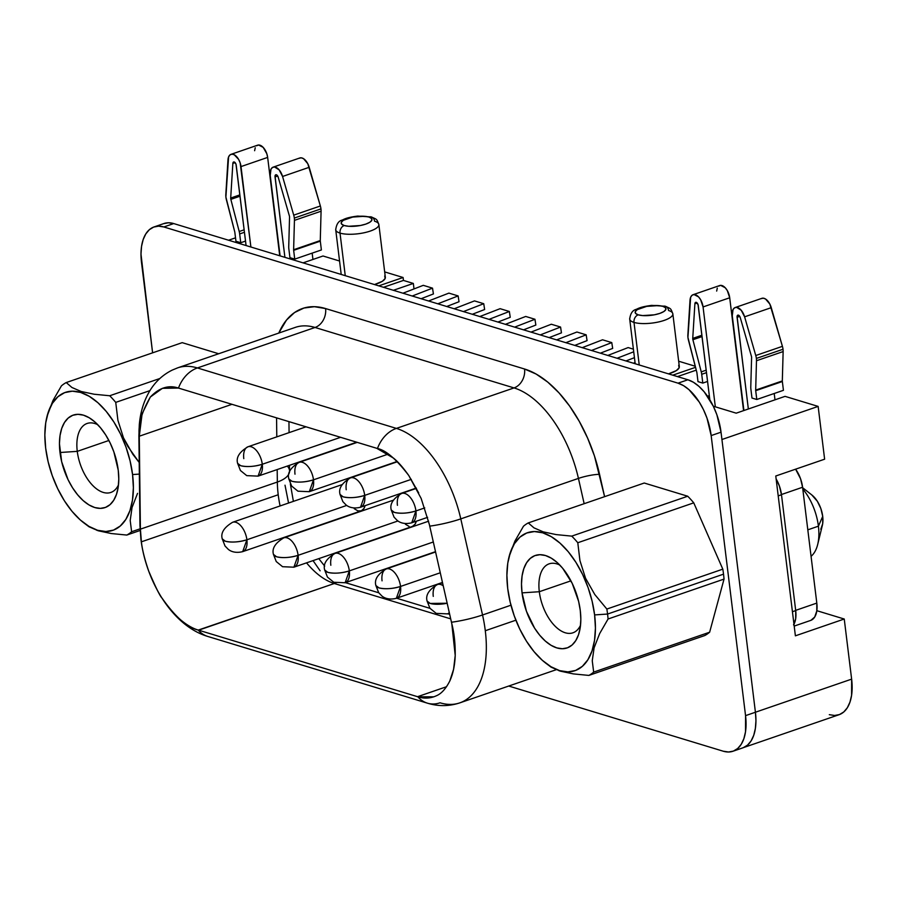 <?xml version="1.0" encoding="UTF-8"?>
<svg xmlns="http://www.w3.org/2000/svg" width="897" height="897" viewBox="0 0 897 897"><rect width="100%" height="100%" fill="white"/><g stroke="black" fill="none" stroke-linecap="round" stroke-linejoin="round"><path stroke-width="1.35" d="M811.067 556.331A42.529 23.042 -109 0 0 818.412 526.18L807.805 529.835L818.412 526.18A42.529 23.042 -109 0 0 802.804 489.044A42.529 23.042 71 0 1 818.412 526.18L822.717 516.38A20.956 11.347 -109 0 0 811.942 495.054L802.636 487.71M545.23 662.748L551.072 667.144L560.333 671.147L573.306 673.894L588.858 675.419A82.266 44.558 -109 0 0 593.668 672.1A82.266 44.558 71 0 1 588.858 675.419L704.818 635.524A82.266 44.558 -109 0 0 709.639 632.206L593.668 672.1L592.255 660.775L594.094 647.869L599.644 633.607L608.076 618.997A82.266 44.558 -109 0 0 607.561 614.053L723.531 574.158A82.266 44.558 -109 0 0 722.814 569.158L606.854 609.052A82.266 44.558 71 0 1 607.561 614.053A82.266 44.558 71 0 1 608.076 618.997L724.036 579.092A82.266 44.558 -109 0 0 723.531 574.158L607.561 614.053L594.61 614.916A72.949 39.513 71 0 1 545.23 662.748A72.949 39.513 71 0 1 507.713 588.522L510.202 602.212L514.261 615.891L519.744 629.032L526.427 641.12L534.063 651.682L542.36 660.338L550.982 666.729L559.627 670.631L567.936 671.887L575.605 670.44L582.344 666.348L587.871 659.777L591.998 650.975L594.543 640.29L595.429 628.113L594.61 614.916L592.132 601.214L588.073 587.535L582.59 574.405L575.908 562.318L568.272 551.745L559.975 543.1L551.341 536.698L542.707 532.807L534.388 531.551L526.718 532.997L519.991 537.079L514.463 543.649L510.337 552.451L507.78 563.148L506.895 575.325L507.713 588.522A72.949 39.513 71 0 1 508.935 557.261A72.949 39.513 71 0 1 553.651 538.166A72.949 39.513 71 0 1 594.61 614.916L607.561 614.053A82.266 44.558 -109 0 0 606.854 609.052L594.778 594.498L585.528 578.217L579.933 560.58L577.791 542.741A82.266 44.558 -109 0 0 571.748 536.126L556.196 534.601L543.223 531.854L533.962 527.851L528.277 522.917A82.266 44.558 -109 0 0 523.467 526.236L514.979 540.969L509.036 556.858M539.31 591.717A36.474 19.756 -109 0 0 557.721 628.562A36.474 19.756 -109 0 0 580.538 625.231A36.474 19.756 71 0 1 572.903 632.811A36.474 19.756 71 0 1 539.31 591.717L570.929 580.841L539.31 591.717A36.474 19.756 71 0 1 549.166 563.832A36.474 19.756 71 0 1 559.851 565.11A36.474 19.756 -109 0 0 539.31 591.717L522.043 592.872L539.31 591.717M580.281 610.565A48.887 26.484 71 0 1 579.462 631.51A48.887 26.484 71 0 1 549.502 644.315A48.887 26.484 71 0 1 522.043 592.872A48.887 26.484 71 0 1 555.142 560.816A48.887 26.484 71 0 1 580.281 610.565L580.83 619.401L580.236 627.564L578.531 634.728L575.762 640.637L572.062 645.033L567.543 647.78L562.408 648.744L556.835 647.903L551.05 645.291L545.264 641.007L539.702 635.211L534.578 628.124L526.427 611.216L522.043 592.872L521.493 584.025L522.088 575.874L523.803 568.698L526.561 562.8L530.273 558.394L534.78 555.658L539.927 554.694L545.499 555.535L551.285 558.147L557.071 562.43L562.632 568.227L572.23 583.409L578.621 601.382L580.281 610.565M97.795 424.741A36.474 19.756 -109 0 0 77.265 451.359L59.998 452.503A48.887 26.484 71 0 1 93.097 420.446A48.887 26.484 71 0 1 118.236 470.196A48.887 26.484 71 0 1 117.417 491.152A48.887 26.484 71 0 1 87.446 503.946A48.887 26.484 71 0 1 59.998 452.503L77.265 451.359A36.474 19.756 71 0 1 87.121 423.462A36.474 19.756 71 0 1 97.795 424.741M108.885 440.483L77.265 451.359L108.885 440.483M761.194 298.656L763.235 298.174L765.556 299.015L769.839 304.083L782.419 346.343L755.767 355.515A10.865 5.887 71 0 1 756.373 358.43L783.014 349.258A10.865 5.887 -109 0 0 782.419 346.343L771.263 307.66L744.611 316.832L755.767 355.515A10.865 5.887 71 0 1 756.373 358.43A10.865 5.887 71 0 1 756.485 360.74L755.678 390.094A2.792 1.514 -109 0 0 755.7 390.688L756.788 399.49L751.978 398.033L750.901 389.231A10.865 5.887 71 0 1 750.778 386.921L751.596 357.567A2.792 1.514 -109 0 0 751.563 356.972A2.792 1.514 71 0 1 751.596 357.567L750.778 386.921A10.865 5.887 71 0 0 750.901 389.231L751.978 398.033L756.788 399.49L783.429 390.318L756.788 399.49L755.7 390.688A2.792 1.514 71 0 1 755.678 390.094L782.319 380.933A2.792 1.514 -109 0 0 782.352 381.528L755.7 390.688L782.352 381.528L783.429 390.318L782.352 381.528A2.792 1.514 -109 0 1 782.319 380.933L783.137 351.568L756.485 360.74L755.678 390.094L782.319 380.933L783.137 351.568A10.865 5.887 -109 0 0 783.014 349.258L756.373 358.43A10.865 5.887 71 0 1 756.485 360.74L783.137 351.568A10.865 5.887 71 0 0 783.014 349.258A10.865 5.887 71 0 0 782.419 346.343L755.767 355.515L744.611 316.832L771.263 307.66A10.865 5.887 -109 0 0 761.856 298.342L735.204 307.514A10.865 5.887 71 0 1 744.611 316.832L741.202 310.239L736.594 307.346L734.542 307.828L733.028 309.566L732.277 315.822A10.865 5.887 71 0 1 735.204 307.514M299.15 158.298L301.19 157.816L303.511 158.657L307.794 163.714L320.364 205.985L293.723 215.145A10.865 5.887 71 0 1 294.328 218.061L320.969 208.9A10.865 5.887 -109 0 0 320.364 205.985L309.207 167.302L282.566 176.474L293.723 215.145A10.865 5.887 71 0 1 294.328 218.061A10.865 5.887 71 0 1 294.44 220.37L293.622 249.736A2.792 1.514 -109 0 0 293.655 250.33L294.732 259.121L289.933 257.663L288.845 248.873A10.865 5.887 71 0 1 288.733 246.552L289.54 217.197A2.792 1.514 -109 0 0 289.518 216.603A2.792 1.514 71 0 1 289.54 217.197L288.733 246.552A10.865 5.887 71 0 0 288.845 248.873L289.933 257.663L294.732 259.121L321.384 249.96L294.732 259.121L293.655 250.33A2.792 1.514 71 0 1 293.622 249.736L320.274 240.564A2.792 1.514 -109 0 0 320.307 241.158L293.655 250.33L320.307 241.158L321.384 249.96L320.307 241.158A2.792 1.514 -109 0 1 320.274 240.564L321.081 211.21L294.44 220.37L293.622 249.736L320.274 240.564L321.081 211.21A10.865 5.887 -109 0 0 320.969 208.9L294.328 218.061A10.865 5.887 71 0 1 294.44 220.37L321.081 211.21A10.865 5.887 71 0 0 320.969 208.9A10.865 5.887 71 0 0 320.364 205.985L293.723 215.145L282.566 176.474L309.207 167.302A10.865 5.887 -109 0 0 299.811 157.973L273.159 167.145A10.865 5.887 71 0 1 282.566 176.474L279.158 169.881L274.538 166.977L272.497 167.459L270.984 169.208L270.221 175.453A10.865 5.887 71 0 1 273.159 167.145M629.806 318.143A21.73 6.66 -7 0 0 634 322.404A6.212 4.855 -73.1 0 1 638.216 314.836A15.518 4.765 173 0 1 641.31 307.783A15.518 4.765 173 0 1 662.894 306.348A6.212 4.855 -73.1 0 1 665.473 306.292A6.212 4.855 -73.1 0 1 668.545 310.519A21.73 6.66 173 0 1 672.84 313.815A21.73 6.66 173 0 1 658.476 321.978A21.73 6.66 173 0 1 634 322.404A21.73 6.66 173 0 1 629.705 319.108C630.4 313.468 632.576 310.227 636.231 309.364C638.372 308.389 640.828 306.763 651.659 305.384L665.417 306.269C671.091 308.983 670.519 307.828 672.84 313.815L679.321 366.593A21.73 6.66 -7 0 1 668.489 373.87L676.327 370.607L679.119 367.826L678.67 365.258M335.826 228.836A21.73 6.66 -7 0 0 340.019 233.097A6.212 4.855 -73.1 0 1 344.235 225.528A15.518 4.765 173 0 1 347.33 218.476A15.518 4.765 173 0 1 368.914 217.04A6.212 4.855 -73.1 0 1 371.493 216.984A6.212 4.855 -73.1 0 1 374.565 221.211A21.73 6.66 173 0 1 378.859 224.508A21.73 6.66 173 0 1 364.496 232.671A21.73 6.66 173 0 1 340.019 233.097A21.73 6.66 173 0 1 335.725 229.8C336.42 224.16 338.595 220.92 342.25 220.057C344.392 219.081 346.847 217.455 357.679 216.076L371.436 216.962C377.11 219.675 376.538 218.52 378.859 224.508L385.34 277.285A21.73 6.66 -7 0 1 374.509 284.562L382.346 281.299L385.138 278.519L384.69 275.951M639.236 364.989L634 322.404L639.236 364.989M345.255 275.682L340.019 233.097L345.255 275.682M430.179 603.434L427.107 601.08A15.518 4.765 -7 0 0 430.179 603.434A15.518 4.765 -7 0 0 447.166 603.244L430.179 603.434M449.419 613.234L447.558 613.873L449.319 612.786A15.518 8.409 71 0 1 447.558 613.873L436.211 613.38L429.898 608.233L427.107 601.08C425.402 595.216 428.856 589.699 437.467 584.519A15.518 8.409 71 0 1 443.219 585.786A15.518 8.409 -109 0 0 437.467 584.519A15.518 8.409 71 0 0 433.273 596.382M378.96 587.883L375.888 585.528A15.518 4.765 -7 0 0 378.96 587.883A15.518 4.765 -7 0 0 400.544 586.447C392.505 588.858 385.306 589.329 378.96 587.883M442.456 582.445L396.351 598.31L400.544 586.447A15.518 8.409 71 0 1 396.351 598.31C387.011 600.654 382.335 596.359 381.864 595.956L378.68 592.67L375.888 585.528C374.184 579.664 377.637 574.136 386.248 568.956A15.518 8.409 71 0 1 400.544 586.447L440.27 572.779L400.544 586.447A15.518 8.409 -109 0 0 386.248 568.956A15.518 8.409 71 0 0 382.055 580.83M327.741 572.32L324.68 569.965A15.518 4.765 -7 0 0 327.741 572.32A15.518 4.765 -7 0 0 349.325 570.884C341.286 573.295 334.088 573.777 327.741 572.32M435.493 551.666L345.132 582.747L349.325 570.884A15.518 8.409 71 0 1 345.132 582.747L333.785 582.265L327.472 577.119L324.68 569.965C322.965 564.101 326.418 558.573 335.03 553.404A15.518 8.409 71 0 1 349.325 570.884L433.307 541.99L349.325 570.884A15.518 8.409 -109 0 0 335.03 553.404A15.518 8.409 71 0 0 330.836 565.267M276.534 556.757L273.462 554.413A15.518 4.765 -7 0 0 276.534 556.757A15.518 4.765 -7 0 0 298.107 555.321C290.067 557.732 282.88 558.214 276.534 556.757M412.497 526.393L415.109 524.128L416.286 521.235A15.518 8.409 -109 0 1 412.351 526.449L293.913 567.196L298.107 555.321A15.518 8.409 71 0 1 293.913 567.196L282.566 566.702L276.254 561.556L273.462 554.413C271.757 548.538 275.2 543.021 283.822 537.841A15.518 8.409 71 0 1 298.107 555.321L397.965 520.966L298.107 555.321A15.518 8.409 -109 0 0 283.822 537.841A15.518 8.409 71 0 0 283.811 537.841M291.906 481.252L288.845 478.908A15.518 4.765 -7 0 0 291.906 481.252A15.518 4.765 -7 0 0 313.49 479.817C305.451 482.227 298.252 482.709 291.906 481.252M397.158 461.462L309.297 491.691L313.49 479.817A15.518 8.409 71 0 1 309.297 491.691L297.95 491.197L291.637 486.051L288.845 478.908C287.13 473.033 290.583 467.516 299.194 462.336A15.518 8.409 71 0 1 313.49 479.817L388.3 454.084L313.49 479.817A15.518 8.409 -109 0 0 299.194 462.336A15.518 8.409 71 0 0 295.001 474.199M343.125 496.815L340.064 494.46A15.518 4.765 -7 0 0 343.125 496.815A15.518 4.765 -7 0 0 364.709 495.379C356.67 497.79 349.471 498.272 343.125 496.815M416.286 488.058L360.516 507.242L364.709 495.379A15.518 8.409 71 0 1 360.516 507.242C351.175 509.586 346.5 505.303 346.029 504.899L342.845 501.614L340.064 494.46C338.348 488.596 341.802 483.068 350.413 477.899A15.518 8.409 71 0 1 364.709 495.379L411.286 479.357L364.709 495.379A15.518 8.409 -109 0 0 350.413 477.899A15.518 8.409 71 0 0 346.22 489.762M394.344 512.378L391.271 510.023A15.518 4.765 -7 0 0 394.344 512.378A15.518 4.765 -7 0 0 415.928 510.942C407.888 513.353 400.69 513.824 394.344 512.378M427.622 517.334L411.734 522.805L415.928 510.942A15.518 8.409 71 0 1 411.734 522.805C402.383 525.149 397.719 520.854 397.248 520.451L394.063 517.165L391.271 510.023C389.567 504.159 393.021 498.631 401.632 493.451A15.518 8.409 71 0 1 415.928 510.942L424.752 507.904L415.928 510.942A15.518 8.409 -109 0 0 401.632 493.451A15.518 8.409 71 0 0 397.438 505.325M225.315 541.205L222.243 538.85A15.518 4.765 -7 0 0 225.315 541.205A15.518 4.765 -7 0 0 246.899 539.77C238.86 542.18 231.661 542.663 225.315 541.205M354.203 508.689L357.881 510.875L361.289 510.83L363.89 508.565L365.068 505.684A15.518 8.409 -109 0 1 361.132 510.886L242.706 551.633L246.899 539.77A15.518 8.409 71 0 1 242.706 551.633C233.355 553.976 228.69 549.682 228.219 549.289L225.035 546.004L222.243 538.85C220.539 532.986 223.992 527.458 232.603 522.278L232.603 522.278A15.518 8.409 71 0 1 246.899 539.77L346.747 505.415L246.899 539.77A15.518 8.409 -109 0 0 232.603 522.278L342.149 484.593M240.699 465.7L237.627 463.345A15.518 4.765 -7 0 0 240.699 465.7A15.518 4.765 -7 0 0 262.283 464.265C254.232 466.675 247.045 467.158 240.699 465.7M356.703 442.199L258.078 476.128L262.283 464.265A15.518 8.409 71 0 1 258.078 476.128L246.731 475.634L240.418 470.499L237.627 463.345C235.922 457.481 239.364 451.953 247.987 446.773A15.518 8.409 71 0 1 262.283 464.265L340.613 437.31L262.283 464.265A15.518 8.409 -109 0 0 247.987 446.773A15.518 8.409 71 0 0 243.793 458.647M461.058 702.407A94.364 51.118 -109 0 0 485.288 630.726L515.876 620.197L485.288 630.726A94.364 51.118 -109 0 0 482.541 614.983L510.954 605.206L482.541 614.983A94.364 51.118 71 0 1 485.288 630.726A94.364 51.118 71 0 1 459.78 702.878A94.364 51.118 71 0 1 440.035 702.799A31.036 24.297 -73.1 0 1 427.409 703.17A31.036 24.297 -73.1 0 1 417.901 696.801L198.618 630.187L334.323 583.51A78.846 42.708 -109 0 1 306.539 562.845A78.846 42.708 -109 0 0 334.323 583.51L198.248 630.075C187.316 627.53 175.263 616.889 162.077 598.176C159.543 595.328 155.091 586.313 148.723 571.131C144.641 559.291 142.208 549.513 141.401 541.822L141.199 540.218A31.036 9.519 173 0 1 140.896 539.209A31.036 9.519 -7 0 0 141.199 540.218L140.403 529.152L277.341 482.037A78.846 42.708 -109 0 0 278.216 494.752A78.846 42.708 -109 0 0 280.088 505.942A78.846 42.708 -109 0 1 278.216 494.752L141.401 541.822L278.216 494.752A78.846 42.708 -109 0 1 277.341 482.037L140.403 529.152L140.381 527.739A31.036 13.59 179.3 0 1 139.966 525.552M139.349 474.098L132.565 474.558A72.949 39.513 71 0 1 83.186 522.379A72.949 39.513 71 0 1 45.669 448.152A72.949 39.513 71 0 1 46.891 416.892A72.949 39.513 71 0 1 91.595 397.797A72.949 39.513 71 0 1 132.565 474.558L139.349 474.098M137.544 493.361L132.038 507.523L137.544 493.361M83.186 522.379L89.016 526.774L98.278 530.789L111.25 533.536L126.802 535.061A82.266 44.558 -109 0 0 131.624 531.742L130.2 520.507L132.038 507.523M509.474 555.142L514.979 540.969L523.467 526.236A82.266 44.558 71 0 1 528.277 522.917L644.248 483.023L687.719 496.232L571.748 536.126A82.266 44.558 71 0 1 577.791 542.741L693.751 502.847A82.266 44.558 -109 0 0 687.719 496.232L571.748 536.126L556.196 534.601L543.223 531.854L533.962 527.851L528.277 522.917L644.248 483.023L687.719 496.232A82.266 44.558 71 0 1 693.751 502.847L722.814 569.158A82.266 44.558 71 0 1 723.531 574.158A82.266 44.558 71 0 1 724.036 579.092L709.639 632.206A82.266 44.558 71 0 1 704.818 635.524L588.858 675.419M139.214 462.493L127.755 446.336L123.494 437.882L117.922 420.345L115.735 402.383A82.266 44.558 -109 0 0 109.703 395.756L94.151 394.232L81.179 391.496L71.917 387.482L66.232 382.559L182.192 342.654L218.689 353.743L182.192 342.654L66.232 382.559A82.266 44.558 -109 0 0 61.411 385.878L52.99 400.499L46.992 416.488M126.802 535.061L140.134 530.475L126.802 535.061A82.266 44.558 71 0 0 131.624 531.742L140.055 528.838L131.624 531.742L130.2 520.507M47.429 414.75L52.99 400.499L61.411 385.878A82.266 44.558 71 0 1 66.232 382.559L71.917 387.482L81.179 391.496L94.151 394.232L109.703 395.756A82.266 44.558 71 0 1 115.735 402.383L149.934 390.621L115.735 402.383L117.922 420.345L123.494 437.882L132.812 454.252L139.214 462.482M159.868 378.5L109.703 395.756L159.868 378.5M793.553 624.906L795.684 618.683L795.706 610.588L781.489 494.752L779.392 486.017L776.14 478.987A23.277 12.614 -109 0 1 781.489 494.752L795.706 610.588L792.432 611.709L795.706 610.588A23.277 12.614 -109 0 1 793.968 624.2M742.828 747.818L839.054 714.718A46.532 25.206 -109 0 0 851.634 679.13L844.245 619.02L816.819 610.689L844.245 619.02L795.392 635.827L844.245 619.02L851.634 679.13L851.589 695.31L849.952 702.138L847.329 707.744L843.797 711.938L839.502 714.55L834.614 715.47L829.31 714.674M713.306 406.206L736.213 413.169L785.066 396.362L818.142 406.408L824.623 459.197L775.77 476.004L795.392 635.827L775.77 476.004L824.623 459.197L818.142 406.408L721.939 439.508L818.142 406.408L785.066 396.362L736.213 413.169L713.306 406.206M678.659 361.211L695.242 366.245L678.659 361.211M695.523 367.333L672.75 375.17L695.523 367.333M384.678 271.903L403.089 277.498L378.769 285.863L403.089 277.498L403.448 280.425L413.338 283.43L414.01 288.935L413.338 283.43L393.379 290.303L413.338 283.43L403.448 280.425L383.479 287.298L403.448 280.425L403.089 277.498L384.678 271.903M323.021 255.993L339.559 261.016L323.021 255.993L303.051 262.866L323.021 255.993M320.117 570.784L313.042 560.614M288.565 503.026L285.011 485.199M405.422 524.24L409.099 526.438M163.512 223.689L168.401 222.77L173.715 223.566L687.898 379.767L693.415 382.257L698.92 386.349L704.223 391.866L713.362 406.33L716.86 414.706L721.031 432.186L755.42 712.24L755.947 720.661L755.375 728.431L753.749 735.26L751.114 740.877L747.582 745.071L743.288 747.683M154.093 226.919A46.566 25.228 71 0 0 141.513 262.529L152.602 352.846L140.986 254.109L141.558 246.339L143.184 239.51L145.819 233.893L149.339 229.699L153.645 227.087L158.534 226.167L163.837 226.963L678.031 383.165L683.548 385.654L689.053 389.735L699.223 402.013L703.495 409.727L706.993 418.103L711.164 435.583L745.553 715.638L745.508 731.829L743.882 738.657L741.247 744.275L737.715 748.468L733.421 751.081L728.532 752L723.217 751.204L508.722 686.037L723.217 751.204A46.566 25.228 71 0 0 732.972 751.249A46.566 25.228 71 0 0 745.553 715.638L755.42 712.24L721.031 432.186A46.566 25.228 -109 0 0 687.898 379.767L173.715 223.566A46.566 25.228 -109 0 0 163.96 223.532L154.093 226.919A46.566 25.228 71 0 1 163.837 226.963L173.715 223.566L163.837 226.963L678.031 383.165L687.898 379.767L678.031 383.165A46.566 25.228 71 0 1 711.164 435.583L721.031 432.186L711.164 435.583L745.553 715.638L755.42 712.24A46.566 25.228 -109 0 1 742.839 747.851L732.972 751.249M177.146 368.039A94.364 51.118 -109 0 1 197.407 367.949A31.036 24.297 106.9 0 0 178.481 388.065L376.74 448.287L393.604 458.176C398.111 461.854 403.168 467.629 408.774 475.522L421.164 498.463L429.315 524.308L451.808 623.751C454.196 632.912 455.34 643.485 455.216 655.494L453.579 669.33L449.778 681.036C445.82 688.761 441.414 693.661 436.536 695.702C430.549 698.46 424.337 698.83 417.901 696.801L198.248 630.075A31.036 24.297 106.9 0 0 207.756 636.444C172.717 626.005 146.155 581.884 140.907 539.243L139.966 525.62A31.036 13.59 -0.7 0 0 140.381 527.739L139.282 436.211L142.118 413.752L150.326 397.046C159.173 387.762 168.558 384.768 178.481 388.065A31.036 24.297 -73.1 0 1 197.407 367.949L396.384 428.396A31.036 24.297 106.9 0 0 377.458 448.522A31.036 24.297 -73.1 0 1 396.384 428.396A94.364 51.118 -109 0 1 460.789 518.881A31.036 5.158 167.2 0 1 429.719 526.135A31.036 5.158 -12.8 0 0 460.789 518.881L482.541 614.983A31.036 5.158 167.2 0 1 451.46 622.238A31.036 5.158 -12.8 0 0 482.541 614.983L460.789 518.881L578.43 478.404A15.518 2.579 167.2 0 1 599.566 474.378L604.6 496.658L594.464 456.001L587.625 438.14L579.26 421.332L569.629 406.083L558.999 392.864L547.719 382.077L536.126 374.049L524.566 369.015L325.589 308.568L314.41 306.696L303.971 308.03L294.564 312.537L286.491 320.072L278.788 333.067A109.883 59.527 71 0 1 325.589 308.568A15.518 12.143 -73.1 0 1 315.049 327.472A94.364 51.118 -109 0 0 295.292 327.394L177.651 367.86A94.364 51.118 71 0 1 197.407 367.949L315.049 327.472L514.037 387.919L396.384 428.396A94.364 51.118 71 0 1 460.789 518.881L578.43 478.404L584.16 503.699L578.43 478.404A94.364 51.118 -109 0 0 514.037 387.919L396.384 428.396L197.407 367.949L315.049 327.472A94.364 51.118 -109 0 0 294.788 327.573M433.868 696.823L417.901 696.801A31.036 24.297 106.9 0 0 427.342 703.158M207.7 636.433A31.036 24.297 -73.1 0 1 198.248 630.075C192.35 628.326 186.083 624.581 179.467 618.863C173.917 614.165 168.131 607.269 162.077 598.176C160.249 596.628 155.798 587.613 148.723 571.131C144.608 559.123 142.163 549.345 141.401 541.822L140.403 529.152L139.293 437.915A31.036 13.59 179.3 0 1 138.889 435.796L139.966 525.62M138.889 435.74A31.036 13.59 -0.7 0 0 139.293 437.915L139.282 436.211L231.987 404.312L139.282 436.211C137.903 425.279 141.58 412.228 150.326 397.046L162.424 388.311L178.481 388.065L377.458 448.522C385.822 450.148 396.261 459.152 408.774 475.522L418.708 492.946M578.43 478.404A94.364 51.118 -109 0 0 514.037 387.919A15.518 12.143 106.9 0 0 524.566 369.015A109.883 59.527 71 0 1 599.566 474.378A15.518 2.579 -12.8 0 0 578.43 478.404M524.566 369.015A15.518 12.143 -73.1 0 1 514.037 387.919L315.049 327.472A15.518 12.143 106.9 0 0 325.589 308.568L524.566 369.015M417.531 696.7L446.571 686.71L417.531 696.7M449.778 681.036L449.778 681.047C453.03 673.983 454.835 665.473 455.216 655.494L451.808 623.751L429.315 524.308M334.323 583.51L450.698 618.863L334.323 583.51A31.036 24.297 106.9 0 1 335.904 583.028M276.568 417.856L276.792 436.861L276.568 417.856M287.32 466.07A31.036 13.59 179.3 0 1 289.54 471.127A31.036 13.59 179.3 0 1 277.341 482.037L277.184 469.557L277.341 482.037A31.036 13.59 -0.7 0 0 289.54 471.037L289.473 465.33M345.502 582.624L346.948 583.128A31.036 24.297 106.9 0 0 345.278 582.702A31.036 24.297 -73.1 0 1 347.229 583.218M235.519 237.84L228.556 240.228L235.519 237.84M635.054 362.623L633.36 363.207L635.054 362.623M696.251 370.136L677.459 376.605L696.251 370.136M709.314 395.588L707.509 396.216L709.314 395.588M851.634 679.13L755.42 712.229L851.634 679.13M371.493 216.984A6.212 4.855 106.9 0 0 368.914 217.04L364.44 216.289L352.756 217.063L343.316 220.314L341.32 222.299L341.645 224.138L344.235 225.528L348.72 226.279L360.392 225.506L365.819 224.093L369.833 222.254L371.84 220.27L371.515 218.442L368.914 217.04A15.518 4.765 173 0 1 365.819 224.093A15.518 4.765 173 0 1 344.235 225.528A6.212 4.855 106.9 0 0 340.019 233.097A21.73 6.66 -7 0 0 363.038 232.985A21.73 6.66 -7 0 0 378.758 225.472M665.473 306.292A6.212 4.855 106.9 0 0 662.894 306.348L658.42 305.597L646.737 306.37L637.296 309.622L635.3 311.607L635.625 313.445L638.216 314.836L642.701 315.587L654.373 314.813L659.8 313.401L663.814 311.562L665.821 309.577L665.496 307.749L662.894 306.348A15.518 4.765 173 0 1 659.8 313.401A15.518 4.765 173 0 1 638.216 314.836A6.212 4.855 106.9 0 0 634 322.404A21.73 6.66 -7 0 0 657.019 322.292A21.73 6.66 -7 0 0 672.739 314.78M505.392 324.333L525.709 316.45L534.96 319.265L514.643 327.136L534.96 319.265L525.709 316.45L505.392 324.333M535.845 325.062L534.96 319.265L535.845 325.062L523.534 329.838L535.845 325.062M531.002 332.103L551.319 324.232L560.569 327.046L540.241 334.917L560.569 327.046L551.319 324.232L531.002 332.103M561.455 332.843L560.569 327.046L561.455 332.843L549.143 337.62L561.455 332.843M556.611 339.885L576.928 332.013L586.167 334.828L565.85 342.699L586.167 334.828L576.928 332.013L556.611 339.885M587.064 340.625L586.167 334.828L587.064 340.625L574.742 345.401L587.064 340.625M582.22 347.666L602.537 339.795L611.776 342.598L591.459 350.48L611.776 342.598L602.537 339.795L582.22 347.666M612.673 348.406L611.776 342.598L612.673 348.406L600.351 353.171L612.673 348.406M607.83 355.447L628.147 347.576L633.405 349.168L628.147 347.576L607.83 355.447M633.719 351.803L617.069 358.251L633.719 351.803M625.96 360.953L634.448 357.668L625.96 360.953M479.783 316.551L500.1 308.68L509.35 311.483L489.033 319.354L509.35 311.483L500.1 308.68L479.783 316.551M510.236 317.291L509.35 311.483L510.236 317.291L497.925 322.057L510.236 317.291M454.174 308.77L474.491 300.899L483.741 303.702L463.424 311.584L483.741 303.702L474.491 300.899L454.174 308.77M484.627 309.51L483.741 303.702L484.627 309.51L472.315 314.275L484.627 309.51M428.575 300.988L448.892 293.117L458.132 295.92L437.814 303.803L458.132 295.92L448.892 293.117L428.575 300.988M459.029 301.728L458.132 295.92L459.029 301.728L446.706 306.505L459.029 301.728M402.966 293.207L423.283 285.336L432.522 288.15L412.205 296.021L432.522 288.15L423.283 285.336L402.966 293.207M433.419 293.947L432.522 288.15L433.419 293.947L421.097 298.723L433.419 293.947M778.215 495.873L781.489 494.752L778.215 495.873M231 154.34A10.865 5.887 71 0 0 227.973 159.879L225.82 194.514A10.865 5.887 71 0 0 226.38 199.695L234.745 231.841A2.792 1.514 71 0 1 234.857 232.469L235.945 241.259L240.744 242.728L245.531 241.08L240.744 242.728L239.667 233.926L244.455 232.278L239.667 233.926A10.865 5.887 71 0 0 239.207 231.516L244.141 229.811L239.207 231.516L230.843 199.369L240.015 196.208L230.843 199.369A2.792 1.514 71 0 1 230.697 198.035L232.85 163.4L235.126 162.615L232.85 163.4A2.792 1.514 71 0 1 233.635 161.976A2.792 1.514 71 0 1 236.203 165.115L246.081 245.554L235.989 164.162L234.453 162.065L233.366 162.122L232.85 163.4L230.697 198.035A2.792 1.514 -109 0 0 230.843 199.369L239.207 231.516A10.865 5.887 71 0 1 239.667 233.926L240.744 242.728L235.945 241.259L234.857 232.469A2.792 1.514 -109 0 0 234.745 231.841L225.887 197.037L228.589 156.919L229.957 154.934L231.908 154.172L234.195 154.721L238.602 159.363L240.161 162.862L250.891 247.011L241.013 166.584L267.654 157.412L241.013 166.584A10.865 5.887 71 0 0 231 154.34L257.652 145.168A10.865 5.887 -109 0 1 267.654 157.412L279.729 255.78L267.654 157.412L266.801 153.69L263.169 147.366L258.56 145L256.609 145.763M280.099 255.892L270.221 175.453L280.099 255.892M289.518 216.603A2.792 1.514 -109 0 0 289.361 215.852L278.205 177.18L276.736 174.949L275.614 174.859L275.02 176.025L284.91 257.349L275.031 176.911A2.792 1.514 71 0 1 275.783 174.78A2.792 1.514 71 0 1 278.205 177.18L289.361 215.852A2.792 1.514 71 0 1 289.518 216.603M230.697 198.035L239.858 194.884L230.697 198.035M312.941 259.457L312.156 253.133L312.941 259.457M277.7 176.003L275.031 176.911L277.7 176.003M254.613 150.718L255.241 147.758M693.056 294.709A10.865 5.887 71 0 0 690.017 300.248L687.864 334.884A10.865 5.887 71 0 0 688.425 340.064L696.79 372.21A2.792 1.514 71 0 1 696.913 372.827L697.989 381.629L702.799 383.086L707.576 381.449L702.799 383.086L701.712 374.296L706.5 372.647L701.712 374.296A10.865 5.887 71 0 0 701.252 371.874L706.197 370.169L701.252 371.874L692.888 339.728L702.071 336.566L692.888 339.728A2.792 1.514 71 0 1 692.742 338.393L694.895 303.758L697.171 302.984L694.895 303.758A2.792 1.514 71 0 1 695.68 302.334A2.792 1.514 71 0 1 698.247 305.485L709.83 399.815L698.034 304.532L695.915 302.289L694.895 303.758L692.742 338.393A2.792 1.514 -109 0 0 692.888 339.728L701.252 371.874A10.865 5.887 71 0 1 701.712 374.296L702.799 383.086L697.989 381.629L696.913 372.827A2.792 1.514 -109 0 0 696.79 372.21L687.932 337.395L690.634 297.288L692.013 295.292L693.964 294.53L698.572 296.896L700.647 299.733L703.057 306.942L715.324 406.823L703.057 306.942L729.71 297.77L703.057 306.942A10.865 5.887 71 0 0 693.056 294.709L719.697 285.538A10.865 5.887 -109 0 1 729.71 297.77L743.568 410.635L729.71 297.77L727.299 290.561L725.213 287.735L720.605 285.358L718.654 286.132M743.905 410.523L732.277 315.822L743.905 410.523M751.563 356.972A2.792 1.514 -109 0 0 751.406 356.221L740.249 317.538L738.792 315.318L737.659 315.228L737.076 316.383L748.345 408.987L737.076 317.28A2.792 1.514 71 0 1 737.839 315.139A2.792 1.514 71 0 1 740.249 317.538L751.406 356.221A2.792 1.514 71 0 1 751.563 356.972M692.742 338.393L701.903 335.243L692.742 338.393M774.986 399.827L774.212 393.491L774.986 399.827M739.745 316.361L737.076 317.28L739.745 316.361M716.669 291.077L717.286 288.116M794.204 626.084L810.675 620.421A22.66 12.278 -109 0 0 816.808 603.087L802.58 487.25L781.455 494.527L802.58 487.25A22.66 12.278 -109 0 0 795.594 469.176L800.55 478.751L802.58 487.25L816.808 603.087L795.684 610.364L816.808 603.087L816.786 610.969L814.711 617.024L810.899 620.343M118.482 484.873A36.474 19.756 71 0 1 110.847 492.442A36.474 19.756 71 0 1 77.265 451.359A36.474 19.756 -109 0 0 95.676 488.192A36.474 19.756 -109 0 0 118.482 484.873M132.565 474.558L130.076 460.856L126.017 447.177L120.546 434.036L113.852 421.96L106.216 411.387L97.93 402.731L89.296 396.339L80.652 392.438L72.343 391.182L64.674 392.628L57.946 396.721L52.407 403.291L48.292 412.093L45.736 422.79L44.85 434.967L45.669 448.152L48.146 461.854L52.217 475.533L57.688 488.663L64.371 500.75L72.007 511.324L80.304 519.968L88.938 526.371L97.582 530.273L105.891 531.517L113.56 530.071L120.288 525.99L125.827 519.419L129.942 510.617L132.498 499.921L133.384 487.744L132.565 474.558M118.236 470.196L118.785 479.043L118.191 487.206L116.475 494.37L113.717 500.268L110.006 504.675L105.498 507.41L100.363 508.375L94.79 507.545L88.994 504.933L83.208 500.638L77.658 494.841L72.534 487.755L68.049 479.66L61.658 461.686L59.449 443.667L60.043 435.505L61.747 428.34L64.517 422.442L68.217 418.036L72.735 415.3L77.871 414.324L83.443 415.165L89.24 417.778L95.026 422.072L100.576 427.869L105.7 434.944L110.174 443.051L113.852 451.853L118.236 470.196M111.25 533.536L96.921 530.351M811.785 494.931L817.335 501.266L820.833 508.509L822.717 516.38L822.695 523.669L820.777 529.264M818.412 526.18A42.529 23.042 71 0 1 817.705 544.401L822.358 525.362A20.956 11.347 -109 0 0 822.717 516.38L818.412 526.18M606.854 609.052L594.778 594.498L585.528 578.217L579.933 560.58L577.791 542.741L693.751 502.847L722.814 569.158L606.854 609.052M599.644 633.607L608.076 618.997L724.036 579.092L709.639 632.206L593.668 672.1L592.255 660.775L594.094 647.869M558.966 670.721L573.306 673.894M509.115 556.555L508.935 557.261M635.188 363.756L629.705 319.108M341.208 274.448L335.725 229.8M47.059 416.186L46.891 416.892M556.207 669.711L459.78 702.878C449.105 706.399 438.308 706.5 427.409 703.17L207.756 636.444M177.651 367.86L172.235 370.091C162.783 374.789 155.271 381.752 149.721 390.969C143.8 401.004 140.336 412.284 139.304 424.808L138.889 435.796M289.081 432.634L288.946 421.612M289.54 471.037L289.563 472.001M290.37 483.965L293.386 501.367M318.783 558.64L324.692 566.108M449.677 614.333L447.827 613.772M429.988 608.357L396.62 598.221M378.769 592.794L346.948 583.128M435.561 551.991L386.248 568.956M442.535 582.77L437.467 584.519M428.609 521.202L335.03 553.404M393.368 500.156L283.822 537.841M416.432 488.36L401.632 493.451M397.416 461.72L350.413 477.899M357.241 442.367L299.194 462.336M306.034 426.804L247.987 446.773"/></g></svg>
